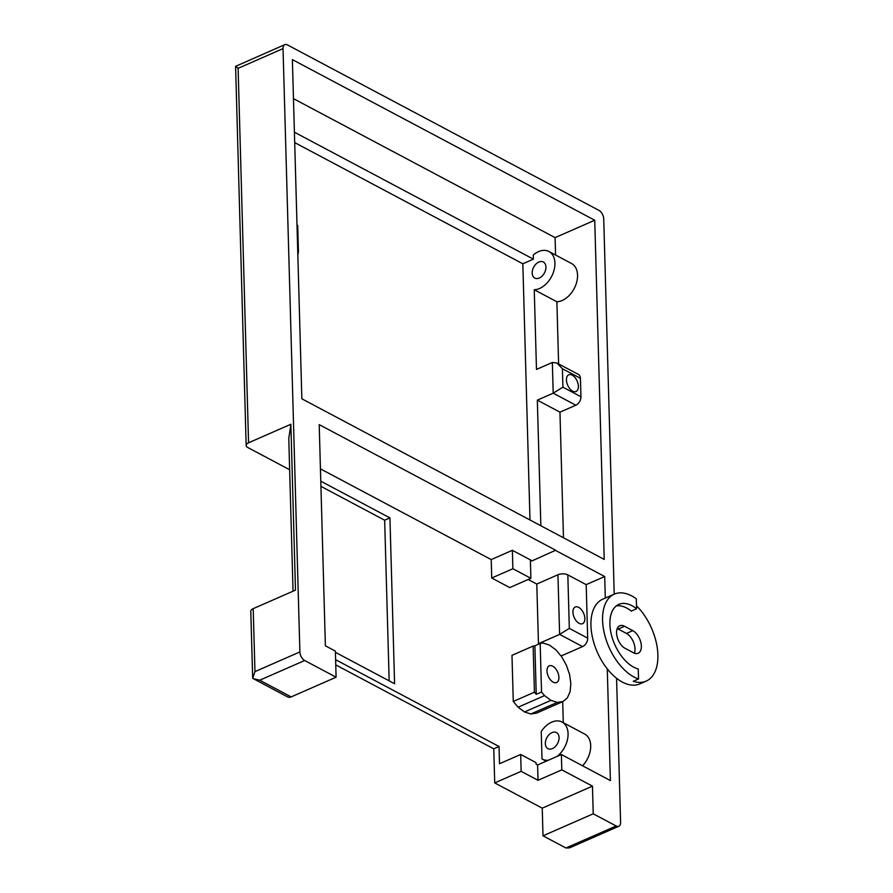 <?xml version="1.0" encoding="UTF-8"?>
<svg xmlns="http://www.w3.org/2000/svg" width="893" height="893" viewBox="0 0 893 893"><rect width="100%" height="100%" fill="white"/><g stroke="black" fill="none" stroke-linecap="round" stroke-linejoin="round"><path stroke-width="1.34" d="M580.428 378.319L562.4 368.742L556.886 363.016L578.43 374.446A6.999 4.688 118 0 1 580.428 378.319L580.941 396.749A6.999 4.688 118 0 1 575.829 405.21L559.956 412.164L563.472 537.776M559.956 412.164L537.329 400.142L540.845 525.754M556.886 363.016L552.343 362.48L536.481 369.434L534.248 289.745A21.008 14.076 -62 0 0 553.068 273.202A21.008 14.076 -62 0 0 548.916 251.491A21.008 14.076 -62 0 0 533.277 254.996L533.4 259.16L294.411 132.209M575.829 405.21L553.202 393.188L537.329 400.142M566.441 379.96A9.109 5.157 -113.7 0 1 568.752 374.792A9.109 5.157 -113.7 0 1 577.135 381.065A9.109 5.157 -113.7 0 1 576.063 391.48A9.109 5.157 -113.7 0 1 569.879 388.79A9.109 5.157 -113.7 0 1 566.441 379.96M293.473 98.654L555.089 237.627L555.569 255.03M536.793 584.044L557.946 574.768L559.621 634.398L569.321 628.382L587.683 638.138A6.999 4.688 118 0 1 582.571 646.588L559.621 634.398L538.457 643.674L536.793 584.044L528.209 579.49M582.571 646.588L561.418 655.864L560.536 655.406M539.026 643.976L538.457 643.674M530.866 713.987L557.31 702.4L562.958 701.53L536.514 713.127L530.866 713.987L524.526 711.955L518.096 707.211L513.274 701.463L511.979 655.339L533.132 646.063L534.427 692.187L513.274 701.463M491.73 578.017L509.736 587.583L530.889 578.307L512.883 568.741L512.37 550.311L491.217 559.587L491.73 578.017L512.883 568.741M491.217 559.587L320.442 468.87M320.788 481.171L389.928 517.907L394.594 683.748L335.4 652.325M520.675 754.462L536.034 762.622L536.079 764.162L537.597 764.966L538.021 780.292L521.144 771.329L520.675 754.462L499.522 763.738L499.042 746.515L335.601 659.693M546.181 761.193L542.352 759.162A21.008 14.076 -62 0 1 542.006 758.972L541.236 731.512A21.008 14.076 -62 0 1 562.065 722.046A21.008 14.076 -62 0 1 567.814 737.718A21.008 14.076 -62 0 1 556.998 756.449M563.282 722.694L562.69 701.652M561.429 656.467L561.418 655.864M582.582 765.792A21.008 14.076 -62 0 0 584.692 734.068L562.065 722.046M542.352 759.162A21.008 14.076 -62 0 0 548.402 760.222M534.248 289.745L556.875 301.756A21.008 14.076 -62 0 0 575.695 285.224A21.008 14.076 -62 0 0 571.542 263.513L548.916 251.491M545.333 743.612A9.109 6.106 118 0 1 549.117 734.626A9.109 6.106 118 0 1 556.473 732.561A9.109 6.106 118 0 1 559.074 737.585A9.109 6.106 118 0 1 555.301 746.581A9.109 6.106 118 0 1 547.934 748.647A9.109 6.106 118 0 1 545.333 743.612M529.984 519.994L522.829 263.792L294.701 142.601M618.816 826.259L569.578 847.848L565.95 848.004L543.011 835.815L593.231 813.802L616.17 825.992A6.999 3.963 66.3 0 0 618.816 826.259A6.999 3.963 66.3 0 0 620.59 822.286L616.572 678.289M537.597 764.966L561.384 754.529L561.809 769.866L592.461 786.141L542.241 808.165L543.011 835.815M542.241 808.165L494.722 782.915L521.144 771.329M335.746 664.883L493.762 748.825L494.722 782.915M389.169 680.868L384.66 520.217L320.933 486.361M289.645 469.74L247.874 447.549A6.999 3.36 178.4 0 1 246.155 445.428A6.999 3.36 178.4 0 1 248.567 442.794L290.861 424.253L295.494 590.117L253.199 608.658A6.999 3.36 178.4 0 0 250.788 611.292L252.686 678.323L254.963 671.625L299.892 651.923L283.036 48.624L238.107 68.326L248.567 442.794M587.683 638.138L586.188 584.647L567.825 574.891L569.321 628.382M572.926 612.174A9.109 5.157 -113.7 0 1 575.237 607.006A9.109 5.157 -113.7 0 1 583.62 613.268A9.109 5.157 -113.7 0 1 582.549 623.682A9.109 5.157 -113.7 0 1 576.365 620.992A9.109 5.157 -113.7 0 1 572.926 612.174M556.875 301.756L558.616 363.92M561.809 769.866L538.021 780.292M533.132 646.063L534.885 645.795L536.235 694.341L534.427 692.187M534.885 645.795L540.165 643.473L541.526 692.019L536.235 694.341M594.738 220.236L604.215 559.42L301.856 398.803L292.379 59.619L594.738 220.236L555.089 237.627M299.892 651.923A6.999 3.963 66.3 0 0 304.658 660.507L336.092 677.207L335.366 651.109L325.387 645.806L319.203 424.633L555.68 550.244L531.893 560.927L530.375 560.123L530.889 578.307M562.958 701.53L567.368 697.846L570.08 691.695L570.85 683.692L569.6 674.606L566.452 665.352L561.708 656.801L555.848 649.814L549.418 645.07L543.067 643.027L540.165 643.473M531.882 560.681L512.37 550.311M555.68 550.244L531.893 560.927M555.68 550.501L604.695 576.532L586.188 584.647M557.946 574.768A6.999 3.36 -1.6 0 1 567.825 574.891M524.526 711.955L550.97 700.358L557.31 702.4M518.096 707.211L544.54 695.614L550.97 700.358M541.526 692.019L544.54 695.614M336.092 677.207L291.151 696.908A6.999 4.688 118 0 1 287.702 696.953L252.686 678.323M558.918 677.352A9.109 5.157 66.3 0 0 555.479 668.522A9.109 5.157 66.3 0 0 549.295 665.843A9.109 5.157 66.3 0 0 546.985 671.011A9.109 5.157 66.3 0 0 550.423 679.83A9.109 5.157 66.3 0 0 556.607 682.52A9.109 5.157 66.3 0 0 558.918 677.352M493.762 748.825L499.042 746.515M614.217 594.169L603.735 218.986A6.999 3.963 66.3 0 0 598.98 210.402L287.457 44.918A6.999 3.963 66.3 0 0 284.822 44.65A6.999 3.963 66.3 0 0 283.036 48.624M607.273 668.89L610.399 780.571L561.384 754.529M604.695 576.532L605.298 598.087M593.231 813.802L592.461 786.141M533.4 259.16L522.829 263.792M539.283 278.036A9.109 6.106 118 0 1 534.784 278.091A9.109 6.106 118 0 1 533.668 267.186A9.109 6.106 118 0 1 543.335 262.006A9.109 6.106 118 0 1 545.936 267.04A9.109 6.106 118 0 1 539.283 278.036M246.155 445.428L235.596 66.339L284.822 44.65M304.658 660.507L259.718 680.209L253.299 678.669M235.596 66.339L238.107 68.326M389.928 517.907L384.66 520.217M293.038 591.188L288.774 438.53L290.861 424.253M552.343 362.48L553.202 393.188L562.914 387.171L580.941 396.749M297.045 226.431L297.704 225.438L297.001 224.947M297.838 254.918L298.441 251.793L297.637 247.93M625.736 648.664A12.602 7.144 -113.7 0 1 617.163 636.955A12.602 7.144 -113.7 0 1 619.764 625.77A12.602 7.144 -113.7 0 1 624.52 626.261L632.78 630.648A12.602 7.144 66.3 0 1 640.873 642.514A12.602 7.144 66.3 0 1 638.16 653.252A12.602 7.144 66.3 0 1 633.997 653.051L625.736 648.664M617.23 628.616A12.602 7.144 -113.7 0 1 618.179 629.04L624.52 626.261M618.179 629.04L626.44 633.438A12.602 7.144 -113.7 0 1 634.343 653.196M636.586 608.78A35.017 19.836 66.3 0 0 618.816 604.394A35.017 19.836 66.3 0 0 612.163 637.535A35.017 19.836 66.3 0 0 638.261 668.991L638.54 678.97L633.26 681.281A46.224 26.187 66.3 0 0 646.141 681.125L639.801 683.904A46.224 26.187 -113.7 0 1 608.401 670.263A46.224 26.187 -113.7 0 1 590.943 625.468A46.224 26.187 -113.7 0 1 602.686 599.225L614.317 594.135A46.224 26.187 -113.7 0 1 636.307 598.801L636.586 608.78L631.295 611.091A35.017 19.836 66.3 0 0 616.315 605.889M646.141 681.125A46.224 26.187 66.3 0 0 657.415 648.943A46.224 26.187 66.3 0 0 636.497 605.811M638.54 678.97A46.224 26.187 -113.7 0 1 602.574 620.367A46.224 26.187 -113.7 0 1 614.317 594.135M562.4 368.742L562.914 387.171M253.199 608.658L254.963 671.625M259.718 680.209L291.151 696.908M565.95 848.004L616.17 825.992M626.44 633.438L632.78 630.648M297.704 225.438L298.441 251.793"/></g></svg>
